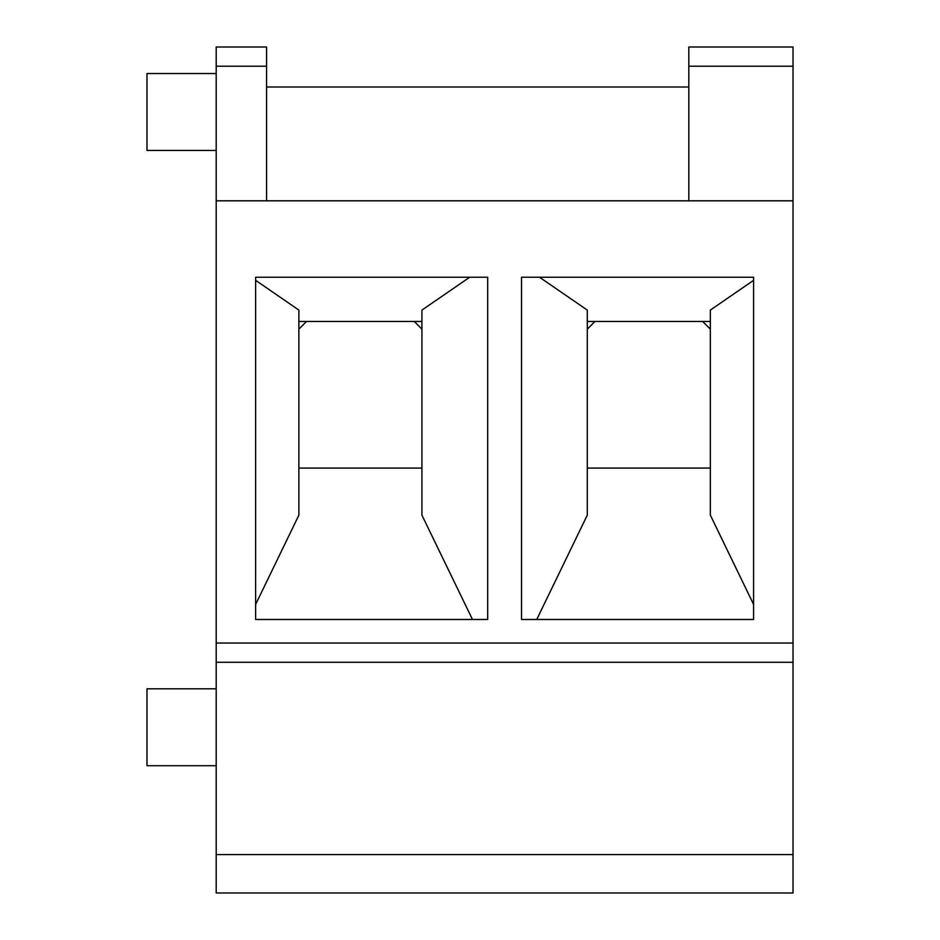 <?xml version="1.0" encoding="UTF-8"?>
<svg xmlns="http://www.w3.org/2000/svg" width="940" height="940" viewBox="0 0 940 940"><rect width="100%" height="100%" fill="white"/><g stroke="black" fill="none" stroke-linecap="round" stroke-linejoin="round"><path stroke-width="1.41" d="M710.346 329.153L702.65 321.457L594.973 321.457L587.288 329.153L594.973 321.457M587.288 321.457L710.346 321.457M421.931 329.153L414.246 321.457L306.569 321.457L298.873 329.153L306.569 321.457M421.931 321.457L298.873 321.457M266.572 66.223L216.2 66.223L216.2 47L266.572 47L266.572 200.819M793.019 47L688.809 47L688.809 66.223L793.019 66.223L793.019 47M216.2 854.577L216.2 893L793.019 893L793.019 854.577L216.2 854.577L216.2 66.223M688.809 86.997L266.572 86.997M255.621 280.32L298.873 310.094L298.873 515.155L255.621 604.455M216.2 150.447L146.981 150.447L146.981 73.531L216.2 73.531M753.598 277.241L521.524 277.241L521.524 619.484L753.598 619.484L753.598 277.241M688.809 66.223L688.809 200.819M793.019 854.577L793.019 200.819L216.2 200.819M793.019 200.819L793.019 66.223M216.2 765.712L146.981 765.712L146.981 688.809L216.2 688.809M472.479 619.484L421.931 515.155L421.931 310.094L469.683 277.241M536.74 619.484L587.288 515.155L587.288 310.094L539.537 277.241M753.598 280.32L710.346 310.094L710.346 515.155L753.598 604.455M255.621 619.484L487.684 619.484L487.684 277.241L255.621 277.241L255.621 619.484M421.931 468.073L298.873 468.073M793.019 662.277L216.2 662.277M587.288 468.073L710.346 468.073M793.019 643.042L216.2 643.042"/></g></svg>
